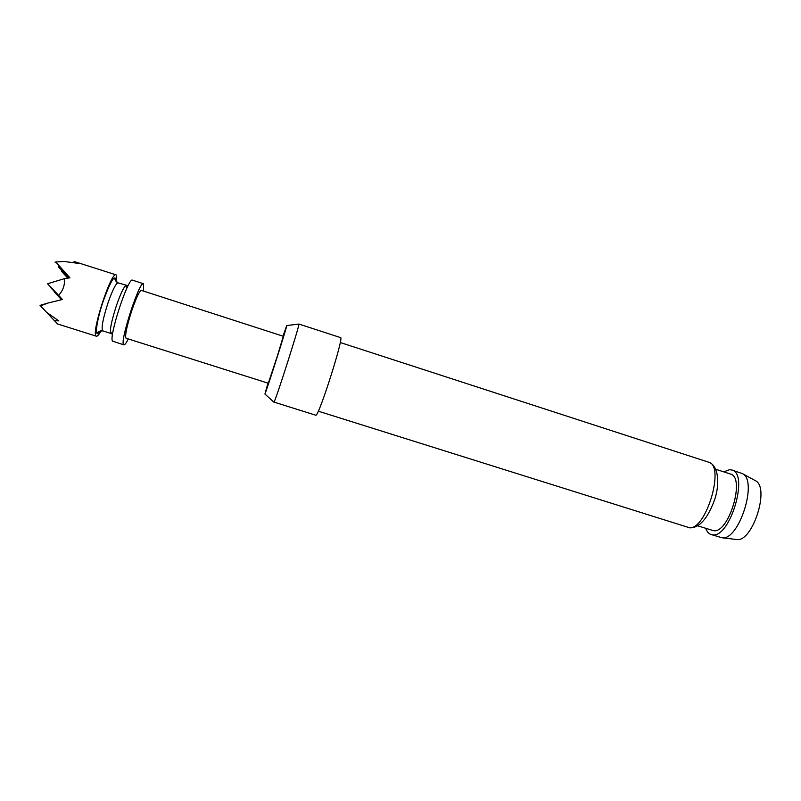 <?xml version="1.0" encoding="UTF-8"?>
<svg xmlns="http://www.w3.org/2000/svg" width="801" height="801" viewBox="0 0 801 801"><rect width="100%" height="100%" fill="white"/><g stroke="black" fill="none" stroke-linecap="round" stroke-linejoin="round"><path stroke-width="1.2" d="M116.696 282.122L116.606 275.424L116.045 274.843C111.299 271.128 91.194 332.455 96.04 335.939L96.42 336.22C97.462 336.45 99.044 334.598 101.176 330.663M72.681 262.348L74.783 261.707L78.638 263.409L64.13 261.476L55.77 262.007L69.927 277.807L64.41 278.668C65.021 284.826 63.089 290.403 58.623 295.389L62.438 299.484L48 303.028L40.521 305.882L46.528 312.27L58.813 320.891L54.418 320.67L57.552 323.954L96.42 336.22M67.765 278.137L61.377 271.098L62.037 270.898M277.096 356.856L268.295 383.238L126.047 338.242C124.756 335.819 126.698 326.518 131.865 310.357C136.34 297.521 139.504 290.863 141.356 290.393L283.314 336.27L277.096 356.856M128.27 338.943C126.228 343.068 124.766 345.051 123.885 344.881L123.574 344.62C119.709 341.456 139.664 280.33 143.439 283.724L143.569 291.103M123.885 344.881L112.591 341.156C108.325 337.862 128.34 276.655 132.505 280.18L143.439 283.724M711.168 534.537L722.021 537.761C738.872 541.025 758.136 480.78 742.517 473.671L731.804 469.997C749.325 473.371 730.011 538.462 712.51 534.808L711.168 534.537C708.765 533.736 706.953 531.684 705.721 528.36M267.955 383.128L264.951 393.902C266.202 392.089 288.971 320.59 286.718 325.546L282.973 336.16M273.972 402.092L315.954 415.268C319.519 414.467 344.37 335.949 340.555 337.601L298.843 324.025C300.826 321.752 275.674 400.7 273.972 402.092M715.804 469.276L730.402 474.012C745.691 476.995 728.91 533.716 713.581 530.693L697.711 525.836M723.784 471.869L729.511 469.686L731.804 469.997M754.872 480.41L755.453 480.72C770.162 487.479 752.55 542.547 736.65 539.524L736.489 539.504M62.078 299.574L50.954 287.849L61.817 299.634M54.418 320.67L46.788 312.5M69.076 277.937L58.283 266.753L68.496 278.027M58.283 266.753L58.964 266.543M116.045 274.843L74.783 261.707M61.667 299.664L54.198 291.794L61.497 299.704M68.115 278.087L61.377 271.098M40.521 305.882L40.05 305.381L48 303.028M58.623 295.389L47.569 283.744L62.148 299.554M60.275 267.634L69.256 277.907M47.569 283.744L64.41 278.668M55.059 262.227L55.77 262.007M112.971 331.764L110.979 333.476L102.738 330.863C101.086 328.32 102.858 318.948 108.055 302.728C112.601 289.872 115.945 283.254 118.077 282.863C113.151 278.908 115.594 278.448 115.504 278.167L116.035 281.471M102.738 330.863C98.663 331.404 97.051 332.185 97.912 333.196L100.255 330.813C94.107 341.086 95.79 322.623 103.399 300.655C111.199 279.619 115.414 273.231 116.055 281.491M112.541 334.347L110.979 333.476C109.457 330.973 111.289 321.622 116.475 305.421C120.991 292.575 124.275 285.947 126.308 285.526L126.938 288.07M687.729 527.438L689.02 527.679C705.841 531.123 725.456 465.311 708.595 462.187C717.796 464.93 720.409 482.022 714.772 499.323C707.784 518.487 699.463 527.999 689.811 527.859L318.287 411.183M128.09 285.727L118.077 282.863M264.901 393.992L273.802 402.092M340.245 342.518L708.595 462.187M286.788 325.536L298.743 324.105M755.453 480.72L742.517 473.671M736.65 539.524L722.021 537.761"/></g></svg>

